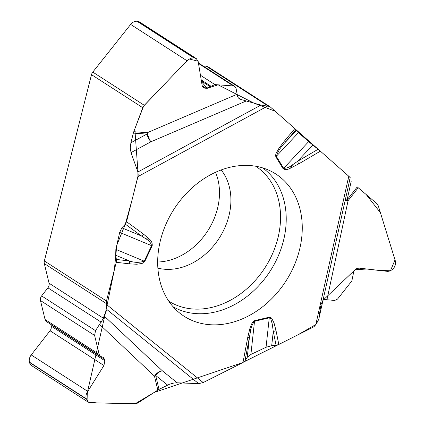 <?xml version="1.0" encoding="UTF-8"?>
<svg xmlns="http://www.w3.org/2000/svg" width="425" height="425" viewBox="0 0 425 425"><rect width="100%" height="100%" fill="white"/><g stroke="black" fill="none" stroke-linecap="round" stroke-linejoin="round"><path stroke-width="0.64" d="M294.828 128.6L295.901 129.673L285.595 142.014A4.122 0.393 -140.1 0 0 284.591 140.866L294.828 128.6L270.481 107.1A5.493 4.319 -57.2 0 0 270.072 106.792A5.493 4.319 -57.2 0 0 268.398 106.245L206.29 66.194L203.086 65.96M312.752 145.063L297.436 161.415L318.102 149.271L308.64 141.642L298.509 132.605L295.901 129.673M318.102 149.271L320.381 151.162L298.658 163.928A4.122 1.376 -120.4 0 0 297.436 161.415L292.687 164.688L290.456 168.173C287.714 169.708 285.281 169.92 283.156 168.799L275.82 156.777L275.591 155.178L276.085 153.404L279.135 147.985L284.591 140.866M318.83 319.005L315.828 324.557L348.766 176.221L320.381 151.162M348.766 176.221L350.205 177.714M358.233 187.765L376.848 203.607L378.282 205.812L395.245 260.652L395.574 262.804L395.112 265.572L394.087 267.607L392.333 269.593L389.953 270.98L387.866 271.4L359.152 268.132L356.814 268.51L355.342 269.514L353.807 271.389L351.858 280.936L337.524 299.088L334.725 300.464L324.7 299.54L322.989 300.278L355.13 269.737L366.759 269.02L378.59 270.401L390.458 270.773L395.011 259.898L380.428 212.734L366.212 194.554L357.26 186.92A8.792 0.643 -141.8 0 0 358.233 187.765L348.075 200.685A8.792 0.643 38.2 0 1 347.103 199.846L357.26 186.92M44.312 263.574L49.061 283.204L103.503 318.314L104.024 315.839L106.988 309.612L106.425 303.625L44.312 263.574A5.493 4.319 122.8 0 1 44.359 260.945L91.502 74.651A5.493 4.319 122.8 0 1 92.783 72.085L144.293 105.299L187.398 60.345L190.713 58.262L194.002 57.827L196.281 58.554L198.193 61.577L202.204 85.855L203.437 87.794L206.295 88.368L214.928 84.596L233.352 85.951L234.823 86.424L236.05 88.363L237.617 96.618L238.25 97.808L239.758 99.147L260.876 105.092L268.398 106.245M116.264 262.299L116.386 259.441L129.492 260.982A4.122 2.38 96.7 0 1 129.285 263.829L116.264 262.299L106.473 300.996A5.493 4.319 -57.2 0 0 106.425 303.625M243.063 362.472L154.116 392.472L135.171 403.745L97.16 402.937L87.917 401.912L87.672 391.085L105.496 312.752L114.336 269.923L116.817 245.124L125.317 224.166L121.869 227.837L119.691 232.406L115.855 249.385L115.68 255.239L116.386 259.441M125.317 224.166L126.538 221.696L143.501 234.111A4.122 2.545 126.2 0 1 141.451 235.976L125.317 224.166L132.032 199.984L138.194 175.222L134.826 128.903L143.597 106.138L179.881 68.165L189.21 58.985L198.119 61.221L201.53 81.765L207.182 88.336L218.089 84.825L254.007 103.169L275.161 111.233L319.435 150.354M267.41 106.17L137.955 176.587L126.538 221.696M137.955 176.587L137.902 171.982L260.876 105.092M131.012 152.602L130.273 147.99L130.895 142.779L146.869 134.093A8.792 3.103 -118.5 0 0 150.87 141.801L131.012 152.602L137.902 171.982M130.895 142.779L133.344 133.099A8.792 4.999 94.2 0 1 133.779 131.707L147.305 132.701A8.792 4.999 -85.8 0 0 146.869 134.093L133.344 133.099M144.293 105.299L142.758 107.7L133.779 131.707M196.207 58.507L139.655 22.042A7.692 6.046 122.8 0 0 137.317 21.271L136.999 21.25A7.692 6.046 122.8 0 0 130.65 24.427L92.783 72.085M270.072 106.792L207.958 66.741A5.493 4.319 122.8 0 0 206.29 66.194M215.512 172.3A60.44 47.499 -57.2 0 1 217.451 208.723A60.44 47.499 -57.2 0 1 157.67 262.007M278.811 344.468L276.069 345.259L273.27 331.373A4.122 1.982 -11.4 0 0 276.032 330.671L278.811 344.468L312.954 327.271A5.493 4.319 -57.2 0 0 315.079 325.502L315.828 324.557M247.254 357.292L249.475 336.977L244.943 360.937L247.254 357.292L250.899 354.439L266.05 347.262L271.702 345.706L276.069 345.259M244.943 360.937L242.988 362.514L247.748 337.328A4.122 1.169 10.7 0 0 249.475 336.977L250.527 331.303L250.012 327.999L252.057 323.09L252.817 321.959L254.559 320.668L269.301 317.193L270.746 317.464L271.83 318.49L274.082 323.143L276.032 330.671M106.67 304.645L203.187 382.558L242.988 362.514M203.187 382.558L198.672 383.632L106.988 309.612M104.024 315.839L162.403 370.85A8.792 5.955 -46.7 0 0 154.466 376.152A8.792 4.351 166.4 0 1 155.667 375.466A8.792 5.419 128.9 0 1 162.403 370.85L177.204 382.797L198.672 383.632M177.204 382.797L173.857 383.037L169.58 384.2L159.03 389.385A8.792 4.351 -13.6 0 0 157.834 390.07L154.466 376.152L99.53 324.381L95.529 330.666L94.6 335.437L99.184 354.402L100.518 356.432L103.195 357.282L104.529 359.311L104.874 360.745L103.939 365.511L86.546 393.316L85.93 396.068L86.015 398.188L88.267 402.167L90.355 402.794L135.527 403.75L137.732 403.059L157.834 390.07M50.734 324.333A4.946 3.889 -57.2 0 1 50.841 324.695L51.186 326.129A4.946 3.889 -57.2 0 1 50.033 330.751L31.227 354.933A7.692 6.046 122.8 0 0 29.426 362.127L29.506 362.451A7.692 6.046 122.8 0 0 31.721 365.702L88.193 402.119M49.061 283.204A4.946 3.889 -57.2 0 1 47.903 287.831L41.623 295.906A4.946 3.889 -57.2 0 0 40.465 300.533L45.055 319.499A4.946 3.889 122.8 0 0 46.474 321.587L100.481 356.41M103.503 318.314L99.53 324.381M299.407 250.229A84.628 66.507 122.8 0 0 270.683 171.078A84.628 66.507 122.8 0 0 174.075 209.084A84.628 66.507 122.8 0 0 179.323 312.763A84.628 66.507 122.8 0 0 299.407 250.229M298.509 132.605L276.319 156.299C278.157 150.965 281.249 146.205 285.595 142.014L296.4 130.475M121.869 227.837L141.451 235.976L145.69 238.733L149.441 239.201C151.523 240.816 152.437 243.047 152.192 245.905L144.782 261.402L143.565 262.73L141.987 263.473L136.691 264.244L129.285 263.829M246.208 100.985L150.87 141.801A8.792 2.725 66.8 0 1 147.305 132.701L237.028 94.292M275.82 156.777A4.122 2.38 148.6 0 0 276.319 156.299L283.656 168.321C286.641 168.38 289.653 167.168 292.687 164.688M266.05 347.262L269.269 317.831L270.215 318.197L270.9 319.271L272.234 323.935L273.27 331.373L271.702 345.706M345.153 200.467A8.792 1.466 -168 0 1 348.075 200.685L326.958 299.678M269.301 317.193A4.122 1.976 -103.2 0 1 269.269 317.831L254.522 321.305C252.238 324.217 250.909 327.553 250.527 331.303M115.855 249.385L144.218 261.173C139.257 262.783 134.348 262.719 129.492 260.982L115.68 255.239M144.782 261.402A4.122 0.409 25.6 0 1 144.218 261.173L151.629 245.682C150.694 242.558 148.713 240.242 145.69 238.733M320.322 151.109L348.808 176.263M349.286 176.694L349.887 177.273M348.224 178.654L349.647 180.157M322.973 300.3L321.018 304.502M320.657 306.149L318.904 318.612M318.686 319.536L316.343 323.871M315.839 324.541L297.505 335.054L244.04 361.866M44.359 260.945L106.473 300.996M142.758 107.7L91.502 74.651M136.999 21.25L193.683 57.8M130.65 24.427L186.989 60.754M137.317 21.271L194.002 57.827M202.47 86.7L204.903 88.267M202.183 85.717L206.295 88.368M201.413 81.058L210.285 86.78M201.227 79.927L210.933 86.185M200.457 75.267L214.928 84.596M198.507 63.484L233.352 85.951M238.106 97.607L241.655 99.896M221.181 169.952A60.44 47.499 -57.2 0 1 228.873 216.086A60.44 47.499 -57.2 0 1 157.872 268.138M29.506 362.451L86.19 399.006M29.426 362.127L86.116 398.682M31.227 354.933L87.566 391.26M50.033 330.751L103.939 365.511M51.186 326.129L104.874 360.745M50.841 324.695L104.529 359.311M45.055 319.499L99.184 354.402M40.465 300.533L94.6 335.437M41.623 295.906L95.529 330.666M47.903 287.831L101.23 322.214M262.639 167.88A82.694 64.983 -57.2 0 1 283.433 240.837A82.694 64.983 -57.2 0 1 173.092 306.754M255.712 166.233A80.251 63.065 -57.2 0 1 277.838 238.372A80.251 63.065 -57.2 0 1 168.736 301.123M283.156 168.799A4.122 2.38 148.6 0 0 283.656 168.321L308.64 141.642M119.691 232.406L151.629 245.682A4.122 0.409 25.6 0 0 152.192 245.905M143.501 234.111L149.441 239.201M247.748 337.328L250.012 327.999M298.658 163.928L290.456 168.173M250.899 354.439L254.522 321.305A4.122 1.976 -103.2 0 0 254.559 320.668M351.167 181.544L347.103 199.846A8.792 2.316 12.5 0 0 345.281 199.893M167.577 385.082L155.667 375.466L159.03 389.385M234.77 86.387L198.422 62.953M318.798 319.154L350.221 177.655"/></g></svg>
